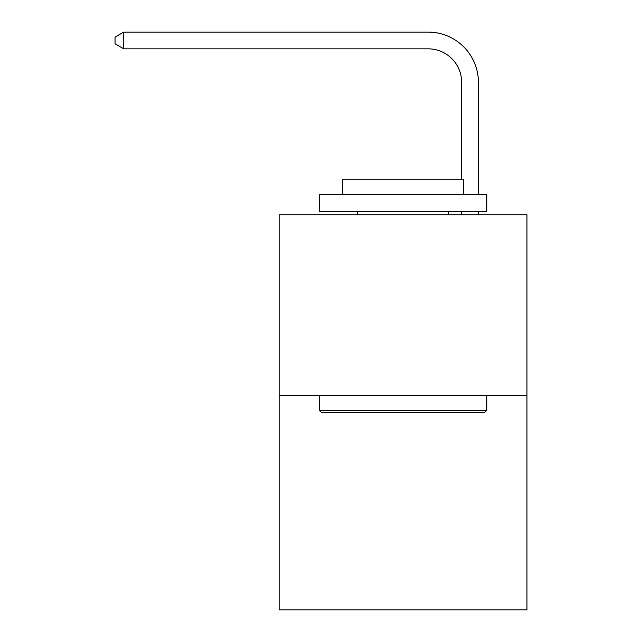 <?xml version="1.0" encoding="UTF-8"?>
<svg xmlns="http://www.w3.org/2000/svg" width="642" height="642" viewBox="0 0 642 642"><rect width="100%" height="100%" fill="white"/><g stroke="black" fill="none" stroke-linecap="round" stroke-linejoin="round"><path stroke-width="0.96" d="M526.954 395.576L526.954 214.741L279.142 214.741L279.142 609.9L526.954 609.9L526.954 395.576L279.142 395.576M461.646 179.246L461.646 82.328A33.488 33.488 0 0 0 428.158 48.84L123.754 48.84L115.046 43.825L115.046 37.124L123.754 32.1L428.158 32.1A50.228 50.228 0 0 1 478.394 82.328L478.394 194.646M461.646 82.328A33.488 33.488 0 0 0 428.158 48.84A33.488 33.488 0 0 1 461.646 82.328A33.488 33.488 0 0 0 428.158 48.84A33.488 33.488 0 0 1 461.646 82.328A33.488 33.488 0 0 0 428.158 48.84A33.488 33.488 0 0 1 461.646 82.328A33.488 33.488 0 0 0 428.158 48.84A33.488 33.488 0 0 1 461.646 82.328A33.488 33.488 0 0 0 428.158 48.84A33.488 33.488 0 0 1 461.646 82.328A33.488 33.488 0 0 0 428.158 48.84A33.488 33.488 0 0 1 461.646 82.328A33.488 33.488 0 0 0 428.158 48.84A33.488 33.488 0 0 1 461.646 82.328A33.488 33.488 0 0 0 428.158 48.84A33.488 33.488 0 0 1 461.646 82.328A33.488 33.488 0 0 0 428.158 48.84A33.488 33.488 0 0 1 461.646 82.328A33.488 33.488 0 0 0 428.158 48.84A33.488 33.488 0 0 1 461.646 82.328A33.488 33.488 0 0 0 428.158 48.84A33.488 33.488 0 0 1 461.646 82.328A33.488 33.488 0 0 0 428.158 48.84A33.488 33.488 0 0 1 461.646 82.328A33.488 33.488 0 0 0 428.158 48.84A33.488 33.488 0 0 1 461.646 82.328A33.488 33.488 0 0 0 428.158 48.84A33.488 33.488 0 0 1 461.646 82.328A33.488 33.488 0 0 0 428.158 48.84A33.488 33.488 0 0 1 461.646 82.328A33.488 33.488 0 0 0 428.158 48.84A33.488 33.488 0 0 1 461.646 82.328A33.488 33.488 0 0 0 428.158 48.84A33.488 33.488 0 0 1 461.646 82.328A33.488 33.488 0 0 0 428.158 48.84A33.488 33.488 0 0 1 461.646 82.328A33.488 33.488 0 0 0 428.158 48.84A33.488 33.488 0 0 1 461.646 82.328A33.488 33.488 0 0 0 428.158 48.84A33.488 33.488 0 0 1 461.646 82.328A33.488 33.488 0 0 0 428.158 48.84A33.488 33.488 0 0 1 461.646 82.328A33.488 33.488 0 0 0 428.158 48.84M123.754 48.84L123.754 32.1L428.158 32.1M484.758 412.324L321.337 412.324L319.323 410.31L486.764 410.31L484.758 412.324M319.323 194.646L486.764 194.646L486.764 211.395L319.323 211.395L319.323 194.646M463.323 194.646L463.323 179.246L342.764 179.246L342.764 194.646M319.323 395.576L319.323 410.31M486.764 395.576L486.764 410.31M357.506 211.395L357.506 214.741M448.589 211.395L448.589 214.741M478.394 211.395L478.394 214.741M461.646 214.741L461.646 211.395"/></g></svg>
